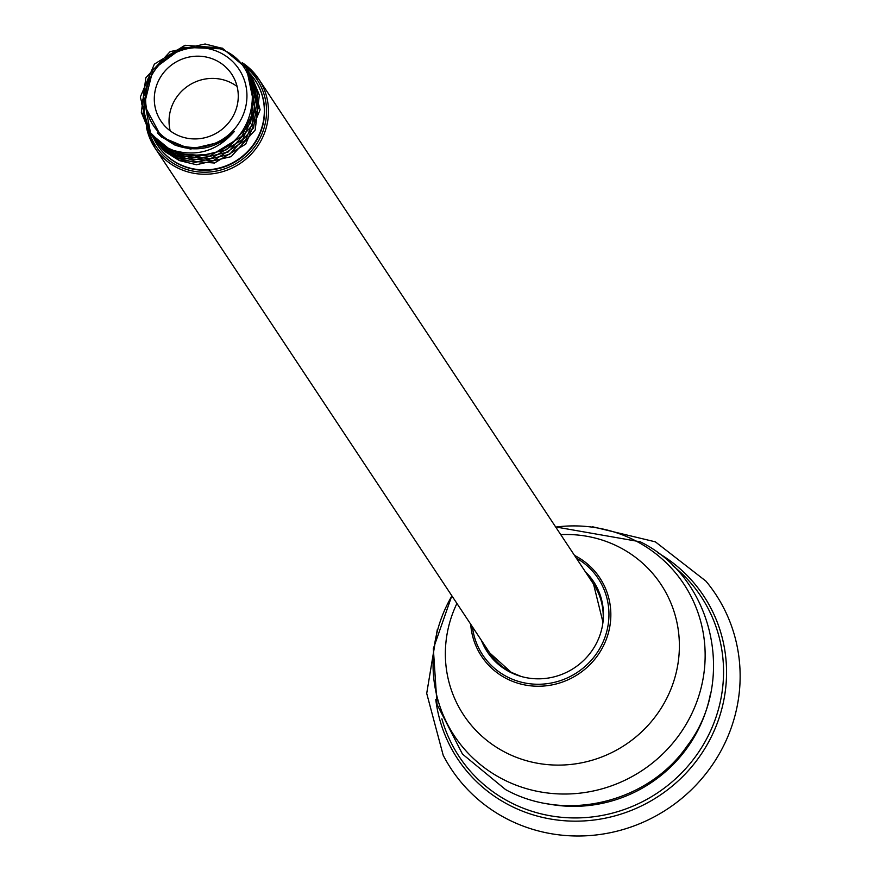 <?xml version="1.0" encoding="UTF-8"?>
<svg xmlns="http://www.w3.org/2000/svg" width="880" height="880" viewBox="0 0 880 880"><rect width="100%" height="100%" fill="white"/><g stroke="black" fill="none" stroke-linecap="round" stroke-linejoin="round"><path stroke-width="1.32" d="M560.736 534.633A118.327 113.96 146.5 0 1 620.356 547.723A118.327 113.96 146.5 0 1 664.004 703.439A118.327 113.96 146.5 0 1 504.383 751.872A118.327 113.96 146.5 0 1 456.918 603.449M555.742 527.087A137.577 132.495 146.5 0 1 636.526 541.288A137.577 132.495 146.5 0 1 687.269 722.326A137.577 132.495 146.5 0 1 501.688 778.646A137.577 132.495 146.5 0 1 451.924 595.903M585.266 571.637A63.69 61.336 146.5 0 1 593.549 581.57A63.69 61.336 146.5 0 1 586.091 657.965A63.69 61.336 146.5 0 1 509.256 671.704A63.69 61.336 146.5 0 1 487.377 651.959A63.69 61.336 146.5 0 1 481.448 640.453M586.949 574.178A63.69 61.336 146.5 0 1 594.385 582.857M488.235 653.213A63.69 61.336 146.5 0 1 483.142 642.994M710.358 694.232A135.883 130.856 146.5 0 1 695.079 735.537A135.883 130.856 146.5 0 1 545.655 803.407M592.504 526.757L655.358 541.838L705.903 581.108A158.477 152.625 146.5 0 1 719.543 753.412A158.477 152.625 146.5 0 1 579.062 836A158.477 152.625 146.5 0 1 443.19 755.26L426.712 693.407L437.294 629.64M170.203 130.845A42.46 40.898 146.5 0 1 184.448 88.671A42.46 40.898 146.5 0 1 228.767 81.697A42.46 40.898 146.5 0 1 237.105 86.493M214.027 59.466A42.46 40.898 146.5 0 1 231.671 74.085A42.46 40.898 146.5 0 1 227.865 123.717A42.46 40.898 146.5 0 1 178.541 135.641A42.46 40.898 146.5 0 1 160.886 121.011A42.46 40.898 146.5 0 1 164.703 71.379A42.46 40.898 146.5 0 1 214.027 59.466M250.382 74.151A58.597 56.43 146.5 0 1 255.233 80.421A58.597 56.43 146.5 0 1 249.975 148.918A58.597 56.43 146.5 0 1 181.907 165.363A58.597 56.43 146.5 0 1 157.553 145.178A58.597 56.43 146.5 0 1 153.703 138.336M255.354 80.608A58.597 56.43 146.5 0 1 255.486 80.806A58.597 56.43 146.5 0 1 250.228 149.292A58.597 56.43 146.5 0 1 182.16 165.737A58.597 56.43 146.5 0 1 157.806 145.552A58.597 56.43 146.5 0 1 157.674 145.365M149.017 131.285L158.389 142.087L173.195 151.349L190.377 155.518L207.009 154.44A58.036 55.891 146.5 0 1 173.052 151.129A58.036 55.891 146.5 0 1 164.252 146.41L149.017 131.285L140.327 97.031L154.363 64.119L185.02 45.276L222.266 48.114L246.521 68.31L254.848 108.515L241.824 136.378L209.649 156.167L174.537 153.362L150.546 133.584L142.868 114.664L147.928 78.859M149.215 131.571L141.339 112.354L145.816 77.77L170.148 51.623L205.117 44L222.453 48.4M149.798 132.418L141.669 103.664L149.985 74.525M246.653 68.508L254.76 88.088L250.602 123.134L226.567 149.732L191.906 157.828L174.724 153.659L159.918 144.397L149.985 132.715M247.357 69.597L257.026 105.611L242.638 139.513L210.903 158.543L176.055 155.672L152.075 135.894L150.799 133.837M150.612 133.54L143.88 97.581M248.149 70.752L256.289 90.387L252.131 125.433L228.096 152.042L193.435 160.127L176.253 155.958L161.447 146.696L151.514 135.014M150.711 133.683L144.397 116.963L143.858 99.33M248.864 71.863L258.599 107.283L245.663 140.041L213.268 160.644L177.584 157.982L152.944 137.181M249.744 73.172L257.818 92.697L253.66 127.743L229.625 154.341L194.964 162.437L177.782 158.268L162.965 149.006L153.043 137.324M250.426 74.217L260.117 109.78L245.718 144.1L214.478 163.031L179.113 160.281L154.473 139.491M251.196 75.361L259.347 94.996L255.189 130.042L231.154 156.651L196.493 164.736L179.311 160.567L164.494 151.305L155.232 140.646M217.69 51.59A51.238 49.346 -33.5 0 0 150.359 78.034A51.238 49.346 -33.5 0 0 174.878 143.506A51.238 49.346 -33.5 0 0 242.209 117.062A51.238 49.346 -33.5 0 0 217.69 51.59M207.009 154.44C259.369 145.871 269.775 66.022 220.055 48.785L183.084 47.278L153.021 69.454L144.21 104.94L161.139 136.466L174.548 144.892C197.01 153.021 216.986 148.5 234.465 131.329C217.569 150.799 197.164 157.135 173.239 150.348L164.252 146.41M234.465 131.329L221.705 141.779L190.377 149.116L161.469 136.994L157.322 132.869M576.246 556.336L574.508 555.412A70.95 68.332 146.5 0 1 575.454 555.896A70.95 68.332 146.5 0 1 577.797 557.194A70.95 68.332 146.5 0 1 600.941 650.441A70.95 68.332 146.5 0 1 505.923 678.304A70.95 68.332 146.5 0 1 471.064 627.946A70.95 68.332 146.5 0 1 470.701 624.228L471.064 627.946M472.428 626.846A69.256 66.704 -33.5 0 0 506.528 676.511A69.256 66.704 -33.5 0 0 599.423 649.088A69.256 66.704 -33.5 0 0 576.246 558.03M441.87 718.817A145.024 139.667 -33.5 0 0 562.265 817.366A145.024 139.667 -33.5 0 0 704.704 742.357A145.024 139.667 -33.5 0 0 672.859 565.697M657.459 552.563A147.554 142.109 146.5 0 1 707.377 744.26A147.554 142.109 146.5 0 1 551.76 819.225A147.554 142.109 146.5 0 1 435.776 699.523M521.202 676.478L511.17 672.298L489.742 652.949A62.282 59.972 -33.5 0 0 511.126 672.265A62.282 59.972 -33.5 0 0 522.071 676.72M149.028 131.285A60.577 58.344 -33.5 0 0 176.957 165.44A60.577 58.344 -33.5 0 0 255.585 145.519A60.577 58.344 -33.5 0 0 245.718 67.122M242.264 62.7A62.282 59.972 146.5 0 1 258.808 79.156A62.282 59.972 146.5 0 1 251.515 153.846A62.282 59.972 146.5 0 1 176.374 167.288A62.282 59.972 146.5 0 1 154.99 147.972A62.282 59.972 146.5 0 1 146.366 126.83M602.855 623.172A62.282 59.972 -33.5 0 0 593.549 584.133L258.808 79.156L242.242 62.667M451.825 595.771L433.345 648.626L437.019 704.385L462.451 754.061L505.538 789.558C565.73 822.844 648.197 802.681 687.192 745.899C736.879 681.219 713.504 577.544 640.233 541.783L555.643 526.944M146.355 126.797L154.99 147.972L489.742 652.949M593.549 584.133L602.965 622.281"/></g></svg>
